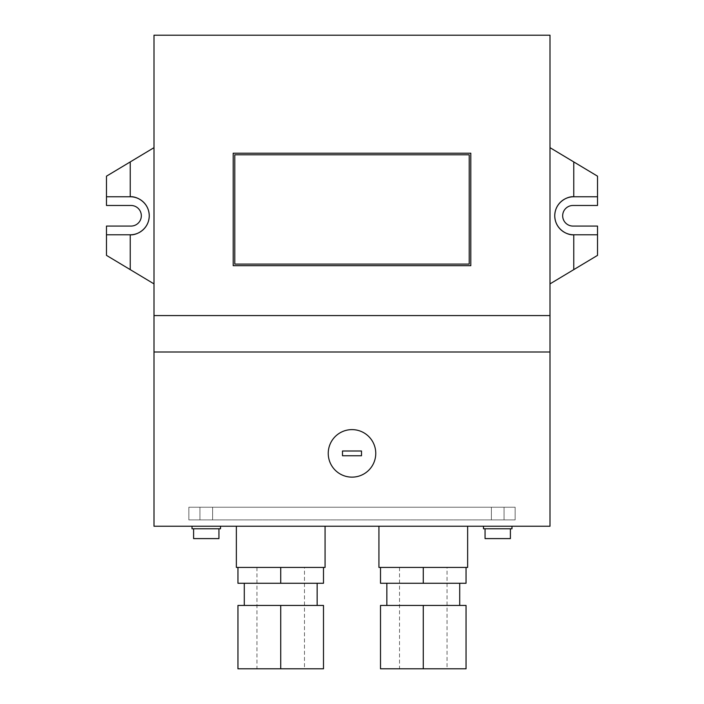 <?xml version="1.0" encoding="UTF-8"?>
<svg xmlns="http://www.w3.org/2000/svg" width="704" height="704" viewBox="0 0 704 704"><rect width="100%" height="100%" fill="white"/><g stroke="black" fill="none" stroke-linecap="round" stroke-linejoin="round"><path stroke-width="0.53" stroke-dasharray="3.52 2.64" d="M304.48 567.424L256.96 567.424L304.48 567.424L304.48 668.8L256.96 668.8L304.48 668.8M256.96 567.424L256.96 668.8M447.04 567.424L399.52 567.424L447.04 567.424L447.04 668.8L399.52 668.8L447.04 668.8M399.52 567.424L399.52 668.8M218.944 528.774L206.272 528.774L218.944 528.774L206.272 528.774L218.944 528.774L218.944 538.595L193.6 538.595M192.016 526.24L220.528 526.24L192.016 526.24L192.016 528.774L220.528 528.774L192.016 528.774L220.528 528.774L220.528 526.24L192.016 526.24L220.528 526.24M510.4 528.774L510.4 538.595L485.056 538.595L497.728 538.595L485.056 538.595L485.056 528.774L510.4 528.774L485.056 528.774M511.984 526.24L483.472 526.24L483.472 528.774L511.984 528.774L483.472 528.774L511.984 528.774L511.984 526.24L483.472 526.24M375.76 453.376A23.76 23.76 0 0 0 352 429.616A23.76 23.76 0 0 0 328.24 453.376A23.76 23.76 0 0 0 352 477.136A23.76 23.76 0 0 0 375.76 453.376M459.712 605.44L386.848 605.44L459.712 605.44M459.712 583.264L386.848 583.264L459.712 583.264M317.152 605.44L244.288 605.44L317.152 605.44M317.152 583.264L244.288 583.264L317.152 583.264M467.632 526.24L378.928 526.24L467.632 526.24M378.928 567.424L467.632 567.424M325.072 526.24L236.368 526.24L325.072 526.24M236.368 567.424L325.072 567.424M573.76 234.784L597.52 234.784M597.52 196.768L573.76 196.768M550 283.888L550 147.664L597.52 176.176L597.52 205.48L572.968 205.48A10.296 10.296 0 0 0 562.672 215.776A10.296 10.296 0 0 0 572.968 226.072L597.52 226.072L597.52 255.376L550 283.888L550 526.24L154 526.24L154 35.2L550 35.2L550 147.664M106.48 196.768L130.24 196.768M130.24 234.784L106.48 234.784M154 147.664L106.48 176.176L106.48 205.48L131.032 205.48A10.296 10.296 0 0 1 141.328 215.776A10.296 10.296 0 0 1 131.032 226.072L106.48 226.072L106.48 255.376L154 283.888M237.952 567.424L237.952 583.264L323.488 583.264L323.488 567.424M280.72 583.264L280.72 567.424M237.952 668.8L323.488 668.8L323.488 605.44L237.952 605.44L237.952 668.8M280.72 668.8L280.72 605.44M380.512 567.424L380.512 583.264L466.048 583.264L466.048 567.424M423.28 583.264L423.28 567.424M380.512 668.8L466.048 668.8L466.048 605.44L380.512 605.44L380.512 668.8M423.28 668.8L423.28 605.44M206.272 528.774L193.6 528.774L206.272 528.774M342.496 451L361.504 451L361.504 455.752L342.496 455.752L342.496 451M470.8 153.208L233.2 153.208L233.2 265.672L470.8 265.672L470.8 153.208M234.784 264.088L469.216 264.088L469.216 154.792L234.784 154.792L234.784 264.088M206.272 519.904L199.936 519.904L206.272 519.904M206.272 507.232L199.936 507.232L206.272 507.232M497.728 519.904L491.392 519.904L497.728 519.904M497.728 507.232L491.392 507.232L497.728 507.232M188.848 519.904L515.152 519.904L188.848 519.904L188.848 507.232L188.848 519.904M515.152 507.232L515.152 519.904L515.152 507.232L188.848 507.232L515.152 507.232M212.608 519.904L212.608 507.232L212.608 519.904M504.064 519.904L504.064 507.232L504.064 519.904M199.936 519.904L199.936 507.232L199.936 519.904M491.392 519.904L491.392 507.232L491.392 519.904"/><path stroke-width="1.06" d="M193.6 538.595L193.6 528.774L193.6 538.595L218.944 538.595L218.944 528.774M192.016 526.24L192.016 528.774L220.528 528.774L220.528 526.24M485.056 528.774L485.056 538.595L510.4 538.595L510.4 528.774M483.472 526.24L483.472 528.774L511.984 528.774L511.984 526.24M375.76 453.376A23.76 23.76 0 0 0 352 429.616A23.76 23.76 0 0 0 328.24 453.376A23.76 23.76 0 0 0 352 477.136A23.76 23.76 0 0 0 375.76 453.376M459.712 605.44L459.712 583.264M386.848 605.44L386.848 583.264M317.152 605.44L317.152 583.264M244.288 605.44L244.288 583.264M467.632 526.24L467.632 567.424L378.928 567.424L378.928 526.24M325.072 526.24L325.072 567.424L236.368 567.424L236.368 526.24M342.496 455.752L342.496 451L361.504 451L361.504 455.752L342.496 455.752M573.76 196.768A19.008 19.008 0 0 0 554.752 215.776A19.008 19.008 0 0 0 573.76 234.784C568.198 235.55 555.007 229.847 554.752 215.776C555.007 201.705 568.198 196.002 573.76 196.768L597.52 196.768L597.52 176.176L573.76 161.92L573.76 196.768M106.48 196.768L106.48 176.176L130.24 161.92L130.24 196.768A19.008 19.008 0 0 1 149.248 215.776A19.008 19.008 0 0 1 130.24 234.784L106.48 234.784L106.48 226.072L131.032 226.072A10.296 10.296 0 0 0 141.328 215.776A10.296 10.296 0 0 0 131.032 205.48L106.48 205.48L106.48 196.768L130.24 196.768C135.802 196.002 148.993 201.705 149.248 215.776C148.993 229.847 135.802 235.55 130.24 234.784L130.24 269.632L106.48 255.376L106.48 234.784M597.52 234.784L573.76 234.784L573.76 269.632L597.52 255.376L597.52 226.072L572.968 226.072A10.296 10.296 0 0 1 562.672 215.776A10.296 10.296 0 0 1 572.968 205.48L597.52 205.48L597.52 196.768M550 147.664L573.76 161.92M573.76 269.632L550 283.888M154 283.888L130.24 269.632M130.24 161.92L154 147.664M233.2 153.208L233.2 265.672L470.8 265.672L470.8 153.208L233.2 153.208M154 315.568L550 315.568L550 35.2L154 35.2L154 526.24L550 526.24L550 352L154 352M550 315.568L550 352M323.488 567.424L323.488 583.264L237.952 583.264L237.952 567.424M280.72 583.264L280.72 567.424M323.488 668.8L237.952 668.8L237.952 605.44L323.488 605.44L323.488 668.8M280.72 668.8L280.72 605.44M466.048 567.424L466.048 583.264L380.512 583.264L380.512 567.424M423.28 583.264L423.28 567.424M466.048 668.8L380.512 668.8L380.512 605.44L466.048 605.44L466.048 668.8M423.28 668.8L423.28 605.44M469.216 264.088L469.216 154.792L234.784 154.792L234.784 264.088L469.216 264.088"/></g></svg>
